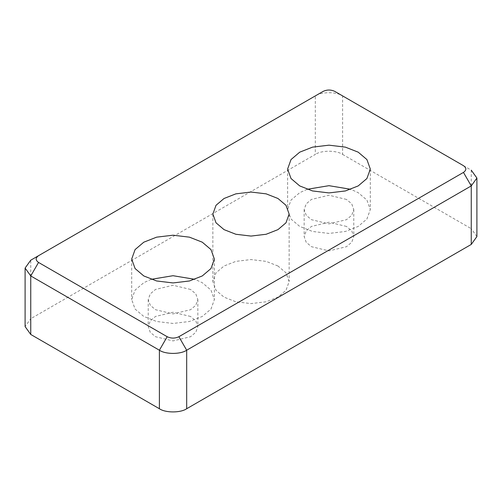 <?xml version="1.0" encoding="UTF-8"?>
<svg xmlns="http://www.w3.org/2000/svg" width="502" height="502" viewBox="0 0 502 502"><rect width="100%" height="100%" fill="white"/><g stroke="black" fill="none" stroke-linecap="round" stroke-linejoin="round"><path stroke-width="0.38" stroke-dasharray="2.51 1.88" d="M323.119 91.402L30.754 260.193L30.754 318.714L25.1 326.589M476.9 236.567L471.246 228.686L471.246 170.172L342.609 95.901C336.466 91.653 321.462 91.653 315.319 95.901L315.319 154.415L30.754 318.714M342.609 95.901L334.809 91.402L342.609 95.901L342.609 154.415C336.466 150.167 321.462 150.167 315.319 154.415M277.964 266.01L266.148 261.373L251 259.559L235.852 261.373L224.036 266.01L216.004 272.831L212.867 281.578L216.004 290.319L224.036 297.146L235.852 301.784L251 303.597L266.148 301.784L277.964 297.146L285.996 290.319L289.133 281.578L285.996 272.831L277.964 266.01M307.086 189.304L299.725 192.68L291.016 200.078L287.615 209.56L291.016 219.035L299.725 226.433L312.545 231.466L328.967 233.43L345.389 231.466L358.202 226.433L366.912 219.035L370.313 209.56L366.912 200.078L358.202 192.68L350.842 189.304M346.505 199.432L328.967 195.234L311.422 199.432L306.195 203.868L304.156 209.56L306.195 215.245L311.422 219.688L328.967 223.879L346.505 219.688L351.733 215.245L353.772 209.56L351.733 203.868L346.505 199.432M346.505 226.44L328.967 222.242L311.422 226.44L306.195 230.876L304.156 236.567L306.195 242.253L311.422 246.695L328.967 250.887L346.505 246.695L351.733 242.253L353.772 236.567L351.733 230.876L346.505 226.44M151.158 279.325L143.798 282.701L135.088 290.1L131.687 299.581L135.088 309.063L143.798 316.461L156.611 321.487L173.033 323.451L189.455 321.487L202.275 316.461L210.984 309.063L214.385 299.581L210.984 290.1L202.275 282.701L194.914 279.325M190.578 289.453L173.033 285.262L155.494 289.453L150.267 293.89L148.228 299.581L150.267 305.272L155.494 309.709L173.033 313.907L190.578 309.709L195.805 305.272L197.844 299.581L195.805 293.89L190.578 289.453M190.578 316.461L173.033 312.269L155.494 316.461L150.267 320.897L148.228 326.589L150.267 332.28L155.494 336.716L173.033 340.914L190.578 336.716L195.805 332.28L197.844 326.589L195.805 320.897L190.578 316.461M342.609 154.415L471.246 228.686M212.867 214.059L212.867 281.578M289.133 214.059L289.133 281.578M287.615 169.048L287.615 209.56M370.313 169.048L370.313 209.56M304.156 209.56L304.156 236.567M353.772 209.56L353.772 236.567M131.687 259.07L131.687 299.581M214.385 259.07L214.385 299.581M148.228 299.581L148.228 326.589M197.844 299.581L197.844 326.589"/><path stroke-width="0.75" d="M30.754 260.193L323.119 91.402C327.015 89.576 330.912 89.576 334.809 91.402L463.453 165.673C466.609 167.919 466.609 170.172 463.453 172.418L178.881 336.716C174.985 338.536 171.088 338.536 167.191 336.716L38.547 262.446C35.391 260.193 35.391 257.946 38.547 255.694L30.754 260.193L25.1 268.074L30.754 275.949L159.391 350.22C165.534 354.468 180.538 354.468 186.681 350.22L471.246 185.922L476.9 178.047L471.246 170.172M167.191 336.716L159.391 350.22L159.391 408.735C165.534 412.983 180.538 412.983 186.681 408.735L186.681 350.22L178.881 336.716M159.391 408.735L30.754 334.464L30.754 275.949L38.547 262.446M25.1 268.074L25.1 326.589L30.754 334.464M143.798 275.949L135.088 268.551L131.687 259.07L135.088 249.588L143.798 242.19L156.611 237.164L173.033 235.2L189.455 237.164L202.275 242.19L210.984 249.588L214.385 259.07L210.984 268.551L202.275 275.949L189.455 280.976L173.033 282.94L156.611 280.976L143.798 275.949M299.725 185.922L291.016 178.524L287.615 169.048L291.016 159.567L299.725 152.169L312.545 147.136L328.967 145.172L345.389 147.136L358.202 152.169L366.912 159.567L370.313 169.048L366.912 178.524L358.202 185.922L345.389 190.955L328.967 192.919L312.545 190.955L299.725 185.922M224.036 229.627L216.004 222.8L212.867 214.059L216.004 205.312L224.036 198.491L235.852 193.854L251 192.04L266.148 193.854L277.964 198.491L285.996 205.312L289.133 214.059L285.996 222.8L277.964 229.627L266.148 234.265L251 236.072L235.852 234.265L224.036 229.627M463.453 172.418L471.246 185.922L471.246 244.443L186.681 408.735M471.246 244.443L476.9 236.567L476.9 178.047M350.842 189.304L328.967 185.684L307.086 189.304M194.914 279.325L173.033 275.711L151.158 279.325"/></g></svg>

